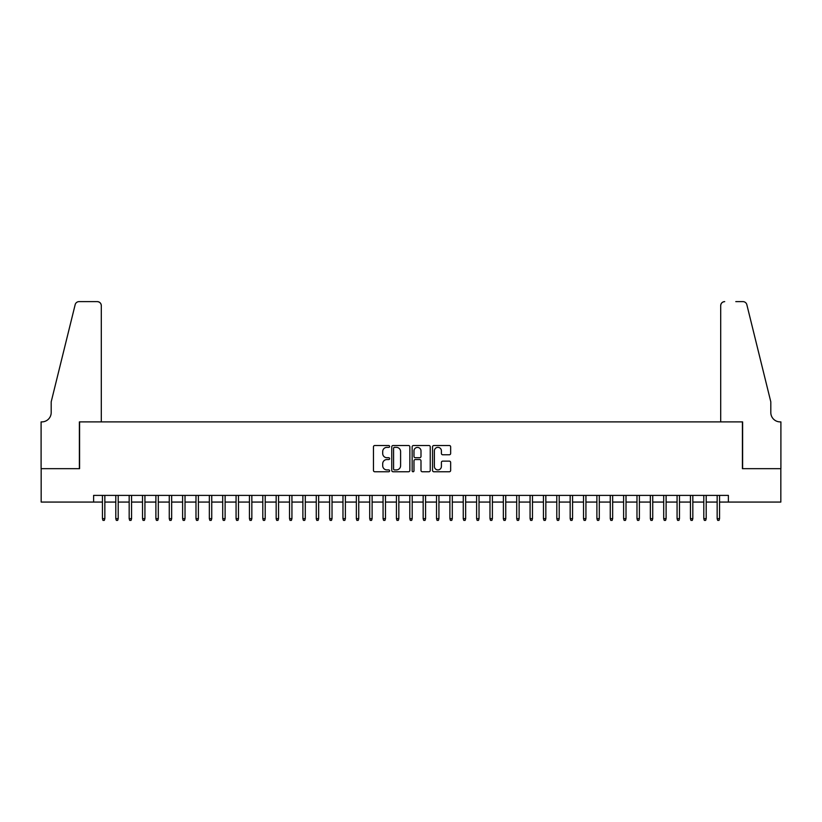 <?xml version="1.0" encoding="UTF-8"?>
<svg xmlns="http://www.w3.org/2000/svg" width="822" height="822" viewBox="0 0 822 822"><rect width="100%" height="100%" fill="white"/><g stroke="black" fill="none" stroke-linecap="round" stroke-linejoin="round"><path stroke-width="1.23" d="M389.618 446.438A0.914 0.914 0 0 0 388.703 445.524L374.76 445.524A1.315 1.315 0 0 0 373.455 446.839L373.455 470.451A1.315 1.315 0 0 0 374.76 471.756L388.703 471.756A0.914 0.914 0 0 0 389.618 470.842A0.914 0.914 0 0 0 388.703 469.917L386.895 469.917A4.202 4.202 0 0 1 382.703 465.725L382.703 463.752A4.202 4.202 0 0 1 386.895 459.56L388.703 459.56A0.914 0.914 0 0 0 389.618 458.645A0.914 0.914 0 0 0 388.703 457.72L386.895 457.72A4.202 4.202 0 0 1 382.703 453.528L382.703 451.555A4.202 4.202 0 0 1 386.895 447.363L388.703 447.363A0.914 0.914 0 0 0 389.618 446.438M449.336 454.772A1.315 1.315 0 0 0 450.651 453.456L450.651 446.839A1.315 1.315 0 0 0 449.336 445.524L433.852 445.524A1.315 1.315 0 0 0 432.547 446.839L432.547 470.451A1.315 1.315 0 0 0 433.852 471.756L449.336 471.756A1.315 1.315 0 0 0 450.651 470.451L450.651 462.447A1.315 1.315 0 0 0 449.336 461.132L442.709 461.132A1.315 1.315 0 0 0 441.404 462.447L441.404 466.413A3.504 3.504 0 0 1 437.89 469.917A3.504 3.504 0 0 1 434.386 466.413L434.386 450.867A3.504 3.504 0 0 1 437.89 447.363A3.504 3.504 0 0 1 441.404 450.867L441.404 453.456A1.315 1.315 0 0 0 442.709 454.772L449.336 454.772M93.616 502.067L41.172 502.067L41.172 468.663L79.59 468.663L79.59 421.892L742.41 421.892L742.41 468.663L780.828 468.663L780.828 502.067L728.384 502.067L728.384 495.389L93.616 495.389L93.616 502.067L102.442 502.067M409.849 446.839A1.315 1.315 0 0 0 408.544 445.524L393.06 445.524A1.315 1.315 0 0 0 391.755 446.839L391.755 470.451A1.315 1.315 0 0 0 393.06 471.756L408.544 471.756A1.315 1.315 0 0 0 409.849 470.451L409.849 446.839M413.456 445.524L428.94 445.524A1.315 1.315 0 0 1 430.245 446.839L430.245 470.451A1.315 1.315 0 0 1 428.94 471.756L422.313 471.756A1.315 1.315 0 0 1 420.998 470.451L420.998 460.875A1.315 1.315 0 0 0 419.693 459.56L415.295 459.56A1.315 1.315 0 0 0 413.98 460.875L413.98 470.842A0.914 0.914 0 0 1 413.065 471.756A0.914 0.914 0 0 1 412.151 470.842L412.151 446.839A1.315 1.315 0 0 1 413.456 445.524M104.846 502.067L115.799 502.067M118.204 502.067L129.167 502.067M131.571 502.067L142.525 502.067M144.929 502.067L155.892 502.067M158.297 502.067L169.26 502.067M171.664 502.067L182.618 502.067M185.022 502.067L195.985 502.067M198.39 502.067L209.343 502.067M211.747 502.067L222.711 502.067M225.115 502.067L236.068 502.067M238.483 502.067L249.436 502.067M251.84 502.067L262.804 502.067M265.208 502.067L276.161 502.067M278.566 502.067L289.529 502.067M291.933 502.067L302.886 502.067M305.291 502.067L316.254 502.067M318.659 502.067L329.612 502.067M332.026 502.067L342.98 502.067M345.384 502.067L356.347 502.067M358.752 502.067L369.705 502.067M372.109 502.067L383.073 502.067M385.477 502.067L396.43 502.067M398.834 502.067L409.798 502.067M412.202 502.067L423.166 502.067M425.57 502.067L436.523 502.067M438.927 502.067L449.891 502.067M452.295 502.067L463.248 502.067M465.653 502.067L476.616 502.067M479.021 502.067L489.974 502.067M492.388 502.067L503.341 502.067M505.746 502.067L516.709 502.067M519.114 502.067L530.067 502.067M532.471 502.067L543.434 502.067M545.839 502.067L556.792 502.067M559.196 502.067L570.16 502.067M572.564 502.067L583.517 502.067M585.932 502.067L596.885 502.067M599.289 502.067L610.253 502.067M612.657 502.067L623.61 502.067M626.015 502.067L636.978 502.067M639.382 502.067L650.336 502.067M652.74 502.067L663.703 502.067M666.108 502.067L677.071 502.067M679.475 502.067L690.429 502.067M692.833 502.067L703.796 502.067M706.201 502.067L717.154 502.067M719.558 502.067L728.384 502.067M394.509 447.363A0.914 0.914 0 0 0 393.584 448.278L393.584 469.002A0.914 0.914 0 0 0 394.509 469.917L396.41 469.917A4.202 4.202 0 0 0 400.602 465.725L400.602 451.555A4.202 4.202 0 0 0 396.41 447.363L394.509 447.363M420.998 450.939A3.504 3.504 0 0 0 417.494 447.425A3.504 3.504 0 0 0 413.98 450.939L413.98 456.416A1.315 1.315 0 0 0 415.295 457.72L419.693 457.72A1.315 1.315 0 0 0 420.998 456.416L420.998 450.939M102.442 518.641L102.976 520.377L104.312 520.377L104.846 518.641L102.442 518.641L102.442 495.389M104.846 518.641L104.846 495.389M101.301 421.892L101.301 305.63A4.007 4.007 0 0 0 97.294 301.623L79.056 301.623A4.007 4.007 0 0 0 75.162 304.674L51.19 401.845L51.19 412.541A9.35 9.35 0 0 1 41.84 421.892L41.1 421.892L41.1 468.663L79.385 468.663L79.385 421.892L101.301 421.892L101.301 305.63C101.044 303.215 99.709 301.88 97.294 301.623L86.197 301.623M75.162 304.674C76.179 302.475 76.179 302.475 75.162 304.674C76.179 302.475 76.179 302.475 75.162 304.674M51.19 412.541A9.35 9.35 0 0 1 41.84 421.892M720.699 421.892L720.699 305.63L720.699 421.892L742.615 421.892L742.615 468.663L780.9 468.663L780.9 421.892L780.16 421.892A9.35 9.35 0 0 1 770.81 412.541A9.35 9.35 0 0 0 780.16 421.892M763.463 372.047L746.838 304.674L770.81 401.845L770.81 412.541M735.803 301.623L742.944 301.623A4.007 4.007 0 0 1 746.838 304.674C745.821 302.475 745.821 302.475 746.838 304.674C745.821 302.475 745.821 302.475 746.838 304.674M724.706 301.623A4.007 4.007 0 0 0 720.699 305.63C720.956 303.215 722.291 301.88 724.706 301.623M115.799 518.641L116.334 520.377L117.669 520.377L118.204 518.641L115.799 518.641L115.799 495.389M118.204 518.641L118.204 495.389M129.167 518.641L129.701 520.377L131.037 520.377L131.571 518.641L129.167 518.641L129.167 495.389M131.571 518.641L131.571 495.389M142.525 518.641L143.059 520.377L144.395 520.377L144.929 518.641L142.525 518.641L142.525 495.389M144.929 518.641L144.929 495.389M155.892 518.641L156.427 520.377L157.762 520.377L158.297 518.641L155.892 518.641L155.892 495.389M158.297 518.641L158.297 495.389M169.26 518.641L169.794 520.377L171.13 520.377L171.664 518.641L169.26 518.641L169.26 495.389M171.664 518.641L171.664 495.389M182.618 518.641L183.152 520.377L184.488 520.377L185.022 518.641L182.618 518.641L182.618 495.389M185.022 518.641L185.022 495.389M195.985 518.641L196.52 520.377L197.855 520.377L198.39 518.641L195.985 518.641L195.985 495.389M198.39 518.641L198.39 495.389M209.343 518.641L209.877 520.377L211.213 520.377L211.747 518.641L209.343 518.641L209.343 495.389M211.747 518.641L211.747 495.389M222.711 518.641L223.245 520.377L224.581 520.377L225.115 518.641L222.711 518.641L222.711 495.389M225.115 518.641L225.115 495.389M236.068 518.641L236.602 520.377L237.948 520.377L238.483 518.641L236.068 518.641L236.068 495.389M238.483 518.641L238.483 495.389M249.436 518.641L249.97 520.377L251.306 520.377L251.84 518.641L249.436 518.641L249.436 495.389M251.84 518.641L251.84 495.389M262.804 518.641L263.338 520.377L264.674 520.377L265.208 518.641L262.804 518.641L262.804 495.389M265.208 518.641L265.208 495.389M276.161 518.641L276.695 520.377L278.031 520.377L278.566 518.641L276.161 518.641L276.161 495.389M278.566 518.641L278.566 495.389M289.529 518.641L290.063 520.377L291.399 520.377L291.933 518.641L289.529 518.641L289.529 495.389M291.933 518.641L291.933 495.389M302.886 518.641L303.421 520.377L304.757 520.377L305.291 518.641L302.886 518.641L302.886 495.389M305.291 518.641L305.291 495.389M316.254 518.641L316.789 520.377L318.124 520.377L318.659 518.641L316.254 518.641L316.254 495.389M318.659 518.641L318.659 495.389M329.612 518.641L330.156 520.377L331.492 520.377L332.026 518.641L329.612 518.641L329.612 495.389M332.026 518.641L332.026 495.389M342.98 518.641L343.514 520.377L344.85 520.377L345.384 518.641L342.98 518.641L342.98 495.389M345.384 518.641L345.384 495.389M356.347 518.641L356.882 520.377L358.217 520.377L358.752 518.641L356.347 518.641L356.347 495.389M358.752 518.641L358.752 495.389M369.705 518.641L370.239 520.377L371.575 520.377L372.109 518.641L369.705 518.641L369.705 495.389M372.109 518.641L372.109 495.389M383.073 518.641L383.607 520.377L384.943 520.377L385.477 518.641L383.073 518.641L383.073 495.389M385.477 518.641L385.477 495.389M396.43 518.641L396.964 520.377L398.3 520.377L398.834 518.641L396.43 518.641L396.43 495.389M398.834 518.641L398.834 495.389M409.798 518.641L410.332 520.377L411.668 520.377L412.202 518.641L409.798 518.641L409.798 495.389M412.202 518.641L412.202 495.389M423.166 518.641L423.7 520.377L425.036 520.377L425.57 518.641L423.166 518.641L423.166 495.389M425.57 518.641L425.57 495.389M436.523 518.641L437.057 520.377L438.393 520.377L438.927 518.641L436.523 518.641L436.523 495.389M438.927 518.641L438.927 495.389M449.891 518.641L450.425 520.377L451.761 520.377L452.295 518.641L449.891 518.641L449.891 495.389M452.295 518.641L452.295 495.389M463.248 518.641L463.783 520.377L465.118 520.377L465.653 518.641L463.248 518.641L463.248 495.389M465.653 518.641L465.653 495.389M476.616 518.641L477.15 520.377L478.486 520.377L479.021 518.641L476.616 518.641L476.616 495.389M479.021 518.641L479.021 495.389M489.974 518.641L490.508 520.377L491.844 520.377L492.388 518.641L489.974 518.641L489.974 495.389M492.388 518.641L492.388 495.389M503.341 518.641L503.876 520.377L505.211 520.377L505.746 518.641L503.341 518.641L503.341 495.389M505.746 518.641L505.746 495.389M516.709 518.641L517.244 520.377L518.579 520.377L519.114 518.641L516.709 518.641L516.709 495.389M519.114 518.641L519.114 495.389M530.067 518.641L530.601 520.377L531.937 520.377L532.471 518.641L530.067 518.641L530.067 495.389M532.471 518.641L532.471 495.389M543.434 518.641L543.969 520.377L545.305 520.377L545.839 518.641L543.434 518.641L543.434 495.389M545.839 518.641L545.839 495.389M556.792 518.641L557.326 520.377L558.662 520.377L559.196 518.641L556.792 518.641L556.792 495.389M559.196 518.641L559.196 495.389M570.16 518.641L570.694 520.377L572.03 520.377L572.564 518.641L570.16 518.641L570.16 495.389M572.564 518.641L572.564 495.389M583.517 518.641L584.052 520.377L585.398 520.377L585.932 518.641L583.517 518.641L583.517 495.389M585.932 518.641L585.932 495.389M596.885 518.641L597.419 520.377L598.755 520.377L599.289 518.641L596.885 518.641L596.885 495.389M599.289 518.641L599.289 495.389M610.253 518.641L610.787 520.377L612.123 520.377L612.657 518.641L610.253 518.641L610.253 495.389M612.657 518.641L612.657 495.389M623.61 518.641L624.145 520.377L625.48 520.377L626.015 518.641L623.61 518.641L623.61 495.389M626.015 518.641L626.015 495.389M636.978 518.641L637.512 520.377L638.848 520.377L639.382 518.641L636.978 518.641L636.978 495.389M639.382 518.641L639.382 495.389M650.336 518.641L650.87 520.377L652.206 520.377L652.74 518.641L650.336 518.641L650.336 495.389M652.74 518.641L652.74 495.389M663.703 518.641L664.238 520.377L665.573 520.377L666.108 518.641L663.703 518.641L663.703 495.389M666.108 518.641L666.108 495.389M677.071 518.641L677.605 520.377L678.941 520.377L679.475 518.641L677.071 518.641L677.071 495.389M679.475 518.641L679.475 495.389M690.429 518.641L690.963 520.377L692.299 520.377L692.833 518.641L690.429 518.641L690.429 495.389M692.833 518.641L692.833 495.389M703.796 518.641L704.331 520.377L705.666 520.377L706.201 518.641L703.796 518.641L703.796 495.389M706.201 518.641L706.201 495.389M717.154 518.641L717.688 520.377L719.024 520.377L719.558 518.641L717.154 518.641L717.154 495.389M719.558 518.641L719.558 495.389"/></g></svg>
